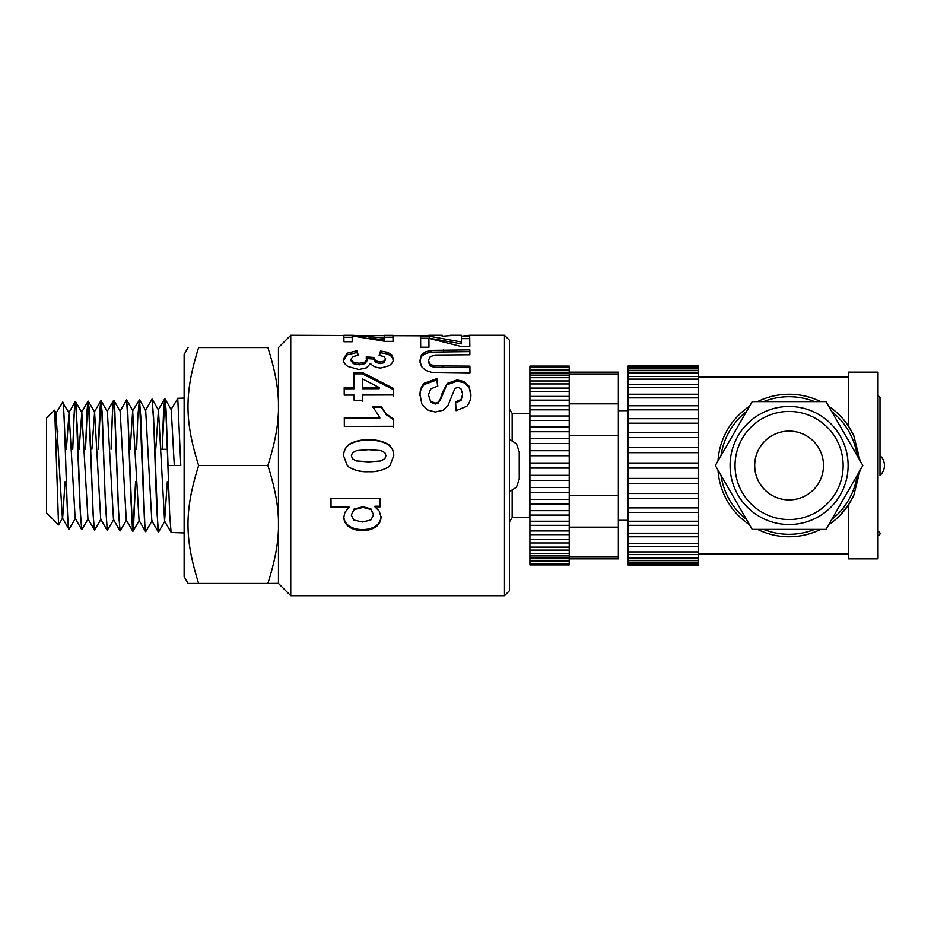 <?xml version="1.0" encoding="UTF-8"?>
<svg xmlns="http://www.w3.org/2000/svg" width="931" height="931" viewBox="0 0 931 931"><rect width="100%" height="100%" fill="white"/><g stroke="black" fill="none" stroke-linecap="round" stroke-linejoin="round"><path stroke-width="1.4" d="M75.434 518.369L68.999 529.32C66.951 533.242 64.867 402.925 62.784 402.017L62.784 402.087C64.856 404.275 66.927 533.242 68.999 529.32L62.389 517.973L56 413.236L62.784 402.087M88.201 518.765L81.777 529.716L75.167 518.358L69.045 412.84L66.345 449.289M81.812 529.716L80.403 514.75L77.378 428.714L75.423 401.482L74.352 410.199L72.758 449.289L74.003 415.971L75.004 402.646L75.388 401.494L76.016 404.426L80.043 507.651L81.672 529.611M94.566 530.111L87.933 518.765L81.812 412.433L79.123 449.289M100.979 519.172L94.59 530.123L93.496 520.976L88.457 401.587L87.456 405.439L85.524 449.289M85.489 449.289L87.095 409.861L88.108 401.11L89.108 407.859L93.135 515.064L94.438 530.018M107.368 530.519L105.587 507.139L101.549 403.274L101.083 400.784L100.548 402.134L99.536 416.227L98.302 449.289L100.839 400.784L102.212 412.782L105.226 498.76L107.216 530.426L113.757 519.568M126.523 519.964L120.099 530.914L113.489 519.568L107.368 411.642L101.083 400.784M120.134 530.903L118.679 514.785L114.653 406.544L113.64 400.377L112.639 409.873L111.068 449.289M111.033 449.289L112.279 415.924L113.291 401.738L113.722 400.295L114.292 402.89L118.33 507.395L119.994 530.821M132.889 531.31L130.771 497.969L127.745 411.339L126.523 399.888L128.397 426.666L132.435 529.692L132.877 531.31L133.436 528.878L135.565 481.711L132.912 531.31M113.861 400.377L120.134 411.234L126.523 399.888M152.079 520.766L145.69 531.717L144.875 526.446L140.849 417.565L139.417 399.585L137.823 416.227L136.613 449.289M130.2 449.289L132.656 410.839L139.487 399.841L144.514 521.616L145.655 531.717M184.129 532.916L171.199 532.509L164.589 521.162L167.312 481.711M170.978 409.628L177.763 398.515L180.789 465.5L168.046 465.5L166.032 409.57L164.857 398.689L162.157 449.289M164.845 521.162L158.573 532.008L157.967 530.158L153.941 425.083L152.044 399.096L153.58 417.274L156.606 507.081L158.433 532.113M162.122 449.289L163.658 409.256L164.706 398.782L165.671 404.508L169.71 515.041L171.095 532.416M65.077 481.711L62.656 517.973L58.548 524.875L54.766 411.525L54.452 410.21L46.55 418.112L46.55 512.888L58.56 524.898M198.629 465.5L267.895 465.5C282.081 420.405 282.081 392.673 267.895 347.577C282.081 347.577 282.081 347.577 267.895 347.577C282.081 347.577 282.081 347.577 267.895 347.577L198.629 347.577C184.443 347.577 184.443 347.577 198.629 347.577C184.443 347.577 184.443 347.577 198.629 347.577C184.443 392.673 184.443 420.405 198.629 465.5C184.443 510.595 184.443 538.327 198.629 583.423L188.097 583.423L184.129 576.545L184.129 354.455L188.097 347.577M56.337 449.254L57.897 431.542M69.045 412.84L62.4 402.262M198.629 583.423L267.895 583.423C282.081 538.327 282.081 510.595 267.895 465.5M278.462 583.353L267.895 583.423M145.422 410.443L152.079 399.085M55.208 418.473L56 413.236M91.89 449.289L94.59 412.037L100.711 519.172L107.216 530.426M120.134 411.234L126.267 519.964L132.772 531.217M132.656 410.839L139.045 520.371L145.55 531.624M139.417 399.585L145.69 410.443L151.823 520.766L158.328 532.02M155.745 449.289L158.456 410.036L164.589 521.162M164.962 398.782L171.234 409.628L174.295 465.5M290.751 595.712L278.462 583.423L278.462 347.577L290.751 335.288L290.751 595.712L504.486 595.712L504.486 335.288L469.655 335.288L461.299 336.207M504.486 595.712L509.397 590.789L509.397 340.211L504.486 335.288M529.914 413.05L529.46 517.578L512.166 517.578L512.166 490.684M512.166 440.316L512.166 413.422L509.397 409M380.546 460.926L384.864 458.727L385.946 455.701L384.852 452.664L380.942 450.604L368.629 449.673L356.759 450.581L352.453 452.769L351.394 455.794L352.488 458.843L356.398 460.903L368.676 461.834L380.546 460.996L384.864 458.832L385.946 455.701M428.842 335.858L290.751 335.288M450.488 335.625L442.132 336.207M431.169 350.393L469.841 349.893L469.876 354.781L435.056 355.037L430.215 356.678L428.411 360.413L430.157 364.289L434.405 365.93L469.934 366.139L469.969 372.842L431.647 372.353L425.479 370.317L421.452 366.477L419.939 360.611L421.522 354.641L425.735 351.732L431.169 350.393L431.169 352.127L469.841 351.639L469.841 349.893M343.236 359.226L347.042 353.221L357.073 350.719L358.202 355.293L352.884 356.573L351.045 359.18L353.28 362.089L359.25 363.299L364.871 362.112L366.942 359.343L366.22 356.899L373.901 357.469L375.577 360.821L380.255 362.019L384.212 361.123L385.667 358.831L383.979 356.526L379.08 355.409L380.535 351.022L387.657 352.337L391.87 354.932L393.417 358.97C393.464 361.484 391.998 363.742 389.018 365.755L380.86 368.024C376.136 367.733 372.691 366.232 370.515 363.509L366.477 367.85L358.877 369.549L347.833 366.442C344.796 364.265 343.271 361.856 343.236 359.226M393.65 419.066L393.662 426.282L344.33 426.421L344.307 417.554L379.801 417.449L372.621 406.393L381.163 406.37L385.771 413.597L393.65 419.066L393.662 426.875M368.711 439.956C375.915 439.502 382.571 441.073 388.692 444.646C392.079 447.52 393.766 451.198 393.755 455.678L389.984 465.5L388.692 466.838C382.583 470.492 375.915 472.11 368.699 471.691C361.472 472.145 354.792 470.551 348.648 466.92L347.263 465.5L343.586 455.818C343.632 451.139 345.459 447.299 349.067 444.331C355.107 440.945 361.659 439.49 368.711 439.956L368.711 440.34C375.915 439.898 382.571 441.434 388.692 444.96C392.079 447.788 393.766 451.407 393.755 455.818M354.117 395.081L344.226 395.105L344.202 387.61L354.083 387.587L354.024 372.47L362.275 372.447L393.545 388.46L393.569 394.977L362.392 395.058L362.415 400.26L354.129 400.283L354.117 395.081M352.244 341.724L343.958 341.735L343.842 335.3L352.791 335.3L384.747 338.058L384.678 335.358L392.987 335.358L393.091 341.374L385.387 341.374L352.162 335.951L352.244 341.724M331.04 507.57L331.005 498.55L380.139 498.411L380.174 506.825L374.937 506.836L379.313 511.189L381.012 517.182C380.907 521.023 379.289 524.188 376.182 526.678C372.214 529.355 367.698 530.623 362.648 530.495C357.492 530.658 352.872 529.402 348.776 526.713C345.61 524.246 343.946 521.081 343.807 517.217L344.959 512.271L348.974 507.523L331.04 507.57L331.005 498.05M420.044 394.802C419.823 390.368 421.243 386.505 424.303 383.223L436.837 378.661L437.803 386.086L430.681 388.925L428.423 394.86L430.471 401.028L435.219 403.146L438.187 402.239L440.305 399.143L442.423 392.428L447.252 383.432L457.121 379.941L464.15 381.547L469.143 386.318L470.888 394.197C471.133 398.515 469.794 402.529 466.873 406.242L456.062 410.687L455.596 401.855L461.031 399.469L462.672 394.127L460.88 388.576L457.819 387.319L454.84 388.506L448.079 405.346L443.098 410.222L435.277 412.026L427.364 409.919L421.871 404.007L420.044 394.802M428.97 347.216L420.696 347.228L420.579 336.312L429.528 336.3L461.473 341.991L461.404 336.685L469.713 336.685L469.829 346.739L462.113 346.751L428.888 338.337L428.97 347.216L428.888 338.337M379.161 387.529L362.334 378.824L362.368 387.564L379.161 387.529L379.161 388.704L362.368 388.751L362.368 387.564M373.564 514.855L370.875 509.513L362.974 507.383L354.117 509.653L351.266 515.076L353.92 520.068L362.555 522.012L370.864 519.964L373.564 514.855L370.875 508.85L362.974 506.755L362.974 507.383M420.579 338.256L429.528 338.256L429.528 336.3M429.528 338.256L461.473 343.853L461.473 341.991M461.404 338.628L469.713 338.628L469.713 336.685M469.713 338.628L469.806 346.739M420.044 395.873C419.823 391.497 421.243 387.703 424.303 384.468L436.837 379.976L436.837 378.661M424.303 384.468L424.303 383.223M436.837 379.976L437.651 386.109M430.471 401.028L428.423 394.86M430.471 402.006L435.219 404.077L435.219 403.146M435.219 404.077L438.187 403.193L438.187 402.239M438.187 403.193L440.305 399.143M440.305 400.144L447.252 383.432M447.252 384.666L457.121 381.233L457.121 379.941M457.121 381.233L464.15 382.816L464.15 381.547M464.15 382.816L469.143 387.505L469.143 386.318M469.143 387.505L470.888 395.268M455.596 402.82L461.031 400.47L461.031 399.469M461.031 400.47L462.672 394.127M370.875 508.85L370.875 509.513M362.974 506.755L354.117 508.989L354.117 509.653M354.117 508.989L351.266 515.076M380.174 506.208L374.937 506.22L374.937 506.836M381.012 516.402C380.907 520.185 379.289 523.303 376.182 525.747L376.182 526.678M376.182 525.747C372.214 528.389 367.698 529.646 362.648 529.506L362.648 530.495M362.648 529.506C357.492 529.681 352.872 528.436 348.776 525.794L348.776 526.713M348.776 525.794C345.61 523.362 343.946 520.243 343.807 516.437M331.04 506.93L348.974 506.883L348.974 507.523M343.842 337.266L352.791 337.266M352.791 336.01L352.791 335.3M368.909 338.011L384.747 339.99L384.747 338.058M384.678 337.325L392.987 337.313L392.987 335.358M392.987 337.313L393.068 341.374M352.221 341.724L352.162 335.951M362.334 378.824L362.368 388.751M344.202 388.786L354.083 388.762L354.083 387.587M354.024 373.878L362.275 373.855L362.275 372.447M362.275 373.855L393.545 389.624L393.545 388.46M393.545 389.624L393.569 396.047M362.415 401.249L362.392 395.058M389.984 465.5L388.692 466.838C382.583 470.411 375.915 472.005 368.699 471.598L368.699 471.691M368.699 471.598C361.472 472.04 354.792 470.481 348.648 466.908L347.275 465.512M343.586 455.969C343.632 451.349 345.459 447.578 349.067 444.646L349.067 444.331M349.067 444.646C355.107 441.317 361.659 439.886 368.711 440.34M352.488 458.843L351.394 455.794M352.488 458.936L356.398 460.903M356.398 460.973L368.676 461.892L380.546 460.996M344.307 418.275L379.801 418.182L379.801 417.449M372.621 407.278L381.163 407.254L381.163 406.37M381.163 407.254L385.771 413.597M385.771 414.376L393.65 419.765M343.236 360.832L347.042 354.92L357.073 352.453L357.073 350.719M347.042 354.92L347.042 353.221M357.073 352.453L357.807 355.328M353.28 362.089L353.28 363.649L351.045 360.786L351.045 359.18M353.28 363.649L359.25 364.836L359.25 363.299M359.25 364.836L364.871 363.672L364.871 362.112M364.871 363.672L366.942 360.949L366.942 359.343M366.22 358.54L373.901 359.098L373.901 357.469M373.901 359.098L375.577 362.403L375.577 360.821M375.577 362.403L380.255 363.59L380.255 362.019M380.255 363.59L384.212 362.706L384.212 361.123M384.212 362.706L385.667 358.831M379.604 355.444L380.535 351.022M380.535 352.744L387.657 354.036L387.657 352.337M387.657 354.036L391.87 356.596L391.87 354.932M391.87 356.596L393.417 360.576M469.841 351.639L469.864 354.781M430.157 364.289L430.157 365.825L428.411 361.996L428.411 360.413M430.157 365.825L434.405 367.431L434.405 365.93M434.405 367.431L469.934 367.64L469.934 366.139M469.934 367.64L469.957 372.842M419.939 362.194L421.522 354.641M421.522 356.317L425.735 353.443L425.735 351.732M425.735 353.443L431.169 352.127M519.23 465.5L519.23 479.256L519.23 451.744L516.472 443.819L509.397 439.316M878.026 531.589A1.967 1.967 0 0 1 880.004 533.556A1.967 1.967 0 0 1 878.026 535.534M789.092 499.889A34.389 34.389 0 0 1 754.704 465.5A34.389 34.389 0 0 1 789.092 431.111A34.389 34.389 0 0 1 823.493 465.5A34.389 34.389 0 0 1 789.092 499.889M823.493 465.5A34.389 34.389 0 0 1 771.904 495.292A34.389 34.389 0 0 1 771.904 435.708A34.389 34.389 0 0 1 823.493 465.5M848.106 465.5A59.002 59.002 0 0 0 759.591 414.4A59.002 59.002 0 0 0 759.591 516.6A59.002 59.002 0 0 0 848.106 465.5M825.972 401.622L862.851 465.5L825.972 529.378L752.213 529.378L715.334 465.5L752.213 401.622L825.972 401.622M828.637 524.77A71.245 71.245 0 0 0 853.774 495.385L848.548 504.753L839.471 515.879M717.999 470.108A71.245 71.245 0 0 0 749.56 524.77M757.543 529.378A71.245 71.245 0 0 0 820.653 529.378M848.548 504.753L848.548 558.856L878.026 558.856L878.026 372.144L848.548 372.144L848.548 426.247L853.774 435.615A71.245 71.245 0 0 0 828.637 406.23M820.653 401.622A71.245 71.245 0 0 0 757.543 401.622M749.56 406.23A71.245 71.245 0 0 0 717.999 460.892M853.774 435.615L860.069 460.67M860.069 470.33L853.774 495.385M721.013 455.678A68.789 68.789 0 0 1 746.546 411.455M763.56 401.622A68.789 68.789 0 0 1 814.625 401.622M831.651 411.455A68.789 68.789 0 0 1 857.183 455.678M857.183 475.322A68.789 68.789 0 0 1 831.651 519.545M814.625 529.378A68.789 68.789 0 0 1 763.56 529.378M746.546 519.545A68.789 68.789 0 0 1 721.013 475.322M698.192 394.279L698.192 397.863L628.192 397.863L628.192 405.753L698.192 405.753L698.192 409.838L628.192 409.838L628.192 418.694L698.192 418.694L698.192 423.198L628.192 423.198L628.192 432.787L698.192 432.787L698.192 437.593L628.192 437.593L628.192 463.021L698.192 463.021L698.192 565.082L628.192 565.082L628.192 562.138L698.192 562.138M628.192 447.683L698.192 447.683L698.192 452.675L628.192 452.675M698.192 452.675L698.192 463.021M698.192 437.593L698.192 447.683M628.192 432.787L628.192 437.593M698.192 423.198L698.192 432.787M628.192 418.694L628.192 423.198M698.192 409.838L698.192 418.694M698.192 397.863L698.192 405.753L628.192 405.753L628.192 409.838M628.192 394.279L628.192 397.863M698.192 387.54L698.192 394.22L628.192 394.22L628.192 387.54L698.192 387.54L698.192 384.387L628.192 384.387L628.192 387.54M628.192 384.561L628.192 379.138L698.192 379.138L698.192 384.561M698.192 367.117L628.192 367.117L628.192 365.918L698.192 365.918L698.192 372.865L628.192 372.865L628.192 379.138M698.192 372.865L698.192 379.138M698.192 368.874L628.192 368.874L628.192 372.865M628.192 367.117L628.192 368.874M698.192 512.399L628.192 512.399L628.192 525.328L698.192 525.328L628.192 525.328L628.192 562.138M628.192 558.158L698.192 558.158M628.192 551.908L698.192 551.908M628.192 543.518L698.192 543.518M698.192 536.78L628.192 536.78M628.192 533.207L698.192 533.207M628.192 521.232L698.192 521.232M698.192 498.306L628.192 498.306L628.192 512.399M628.192 507.884L698.192 507.884M698.192 483.41L628.192 483.41L628.192 498.306M628.192 493.5L698.192 493.5M698.192 468.072L628.192 468.072L628.192 483.41M628.192 478.418L698.192 478.418M628.192 463.021L628.192 468.072M569.225 388.227L569.225 400.132L529.914 400.132L529.914 405.753L569.225 405.753L569.225 409.838L529.914 409.838L529.914 415.994L569.225 415.994L569.225 420.428L529.914 420.428L529.914 427.026L569.225 427.026L569.225 431.728L529.914 431.728L529.914 438.664L569.225 438.664L569.225 443.563L529.914 443.563L529.914 463.021L569.225 463.021L569.225 564.896L529.914 564.896L529.914 563.383L569.225 563.383L529.914 563.383L529.914 561.533L569.225 561.533M529.914 450.72L569.225 450.72L569.225 455.748L529.914 455.748M569.225 455.748L569.225 463.021M569.225 443.563L569.225 450.72M529.914 438.664L529.914 443.563M569.225 431.728L569.225 438.664M529.914 427.026L529.914 431.728M569.225 420.428L569.225 427.026M529.914 415.994L529.914 420.428M569.225 409.838L569.225 415.994M569.225 400.132L569.225 405.753L529.914 405.753L529.914 409.838M569.225 391.451L529.914 391.451L529.914 400.132M529.914 388.227L529.914 391.451M569.225 383.933L569.225 388.099L529.914 388.099L529.914 383.933L569.225 383.933L569.225 380.977L529.914 380.977L529.914 383.933M569.225 366.104L529.914 366.104L569.225 366.116L569.225 380.977M569.225 377.707L529.914 377.707L529.914 380.977M569.225 372.865L529.914 372.865L529.914 377.707M569.225 369.491L529.914 369.491L529.914 372.865M529.914 366.116L529.914 367.64L569.225 367.64L529.914 367.617L529.914 369.491M569.225 515.087L529.914 515.087L529.914 525.328L569.225 525.328L529.914 525.328L529.914 561.533M529.914 558.158L569.225 558.158M529.914 553.328L569.225 553.328M529.914 547.114L569.225 547.114M529.914 539.608L569.225 539.608M569.225 534.627L529.914 534.627M529.914 530.938L569.225 530.938M529.914 521.232L569.225 521.232M569.225 504.055L529.914 504.055L529.914 515.087M529.914 510.654L569.225 510.654M569.225 492.429L529.914 492.429L529.914 504.055M529.914 499.353L569.225 499.353M569.225 480.373L529.914 480.373L529.914 492.429M529.914 487.53L569.225 487.53M569.225 468.072L529.914 468.072L529.914 480.373M529.914 475.345L569.225 475.345M529.914 463.021L529.914 468.072M569.225 372.144L618.359 372.144L618.359 557.041L569.225 557.041M618.359 527.155L569.225 527.155M618.359 557.041L618.359 558.856L569.225 558.856M618.359 495.385L569.225 495.385M618.359 435.615L569.225 435.615M618.359 403.845L569.225 403.845M618.359 373.959L569.225 373.959M442.423 393.534L442.423 392.428M443.633 351.674L443.633 349.928M442.749 367.698L442.749 366.197M789.092 519.545A54.045 54.045 0 0 0 835.898 438.478A54.045 54.045 0 0 0 742.286 438.478A54.045 54.045 0 0 0 789.092 519.545M177.612 398.293L184.129 398.084M160.923 449.289L167.51 449.289M75.283 401.587L68.766 412.84M88.061 401.18L81.556 412.433M100.839 400.784L94.322 412.037M113.605 400.388L107.1 411.642M164.706 398.782L158.2 410.036M152.184 399.178L158.456 410.036M133.017 531.217L139.301 520.371M126.639 399.981L132.912 410.839M88.317 401.18L94.59 412.037M75.539 401.575L81.812 412.433M54.533 410.245L56.267 413.236M512.166 517.578L509.397 522M461.345 335.288L450.453 335.288M442.178 335.288L428.807 335.288M529.46 413.422L512.166 413.422M509.397 491.684L516.472 487.181L519.23 479.256M880.004 397.444L880.004 475.404A13.255 13.255 0 0 0 880.004 455.596L880.004 397.444L878.026 395.466M698.192 376.461L628.192 376.461M698.192 370.666L628.192 370.666M698.192 563.895L628.192 563.895M698.192 560.369L628.192 560.369M698.192 554.573L628.192 554.573M698.192 546.672L628.192 546.672M618.359 520.313L628.192 520.313M618.359 410.687L628.192 410.687M698.192 553.945L848.548 553.945M698.192 377.055L848.548 377.055M569.225 396.408L529.914 396.408M569.225 375.123L529.914 375.123M569.225 370.666L529.914 370.666M569.225 560.369L529.914 560.369M569.225 555.912L529.914 555.912M569.225 550.081L529.914 550.081M569.225 542.959L529.914 542.959"/></g></svg>
